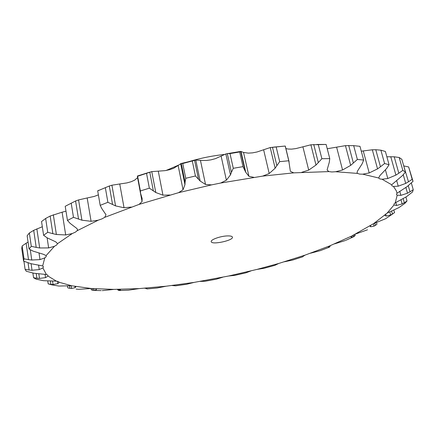 <?xml version="1.0" encoding="UTF-8"?>
<svg xmlns="http://www.w3.org/2000/svg" width="435" height="435" viewBox="0 0 435 435"><rect width="100%" height="100%" fill="white"/><g stroke="black" fill="none" stroke-linecap="round" stroke-linejoin="round"><path stroke-width="0.65" d="M351.621 236.075L329.638 245.922L305.082 255.117L278.65 263.49L256.938 269.423L228.679 276.002L194.135 282.397L166.121 286.214L139.156 288.59L113.91 289.395L91.127 288.497L71.639 285.773L59.236 282.282L58.415 281.554L56.392 281.13L48.029 276.084L47.872 275.165L46.387 274.507L42.88 267.922L43.478 266.829L42.663 265.943L44.761 257.911L46.175 256.672L46.148 255.562L54.44 246.302L56.697 244.959L57.556 243.66L72.319 233.524L75.385 232.149L77.185 230.708L98.228 220.192L102.007 218.865L104.721 217.348L139.124 204.385L178.584 192.672L211.622 184.88L220.675 183.032L262.631 176.115L293.761 172.858L328.947 171.597L331.813 171.966L335.646 171.733L357.597 173.418L359.571 174.087L362.736 174.174L378.635 177.98L379.701 178.877L382.082 179.258L391.701 184.772L391.897 185.832L393.468 186.452L396.28 190.726L397.019 193.243L396.454 194.527L397.204 195.212L395.214 202.846L393.952 204.058L393.985 204.994L387.134 213.096L373.719 223.563L351.621 236.075L351.224 237.216L353.296 236.939L354.291 236.352L355.226 235.351L354.949 234.275M334.564 243.872L345.559 240.457M357.597 173.418L357.075 172.711L357.429 171.162L362.137 163.816L363.665 160.036L359.968 146.323L353.677 145.654L345.444 145.649L327.234 148.748M316.843 144.453L326.125 144.453L310.884 144.795L295.882 148.591L291.586 149.129L287.959 149.026L285.882 148.525M285.001 146.068L270.227 147.552L257.031 151.978L252.512 152.864L248.303 153.131L243.529 152.424L248.956 176.338L245.737 172.265L243.002 166.643L233.28 168.296L231.442 172.347L227.304 153.631L225.857 153.946L215.401 158.666L210.948 159.857L206.429 160.488L200.448 160.379L205.527 184.456L200.16 181.042L195.429 175.99L185.745 178.285L185.065 182.227L181.243 163.446L173.69 168.28L169.596 169.699L165.055 170.645L158.269 171.151L162.956 195.179L155.795 192.531L149.357 188.176L140.38 190.949L140.581 193.314L142.131 198.523L142.049 201.557L137.574 177.638L134.622 180.172L131.142 181.721L126.879 182.917L119.75 183.978L124.035 207.756L115.579 205.896L107.885 202.297L100.186 205.342L101.882 208.691L105.999 214.759L104.721 217.348M98.386 194.869L94.183 196.446L87.169 197.968L91.089 221.312L81.916 220.197L73.488 217.331L67.468 220.442L70.16 223.383L76.837 228.462L77.528 229.566L77.185 230.708M355.901 233.91L367.466 229.81M329.638 245.922L328.387 247.167L329.306 247.205L329.931 246.737L330.214 245.59M370.261 225.787L370.12 226.347L370.794 226.771L374.024 226.124L375.427 225.379L376.949 224.166L376.492 222.475M310.492 253.219L320.323 250.631L328.816 247.395M373.719 223.563L385.562 218.761L393.501 213.4M305.082 255.117L303.124 256.356M384.687 215.32L386.231 216.081L390.63 215.004L392.435 214.074L394.55 212.606L393.876 210.165M284.408 261.783L292.782 260.01L302.798 256.78M387.134 213.096L398.9 207.609L404.925 203.357L407.013 200.986L404.316 202.753L403.185 198.703M278.65 263.49L274.904 265.323L264.083 268.275L256.938 269.423M393.985 204.994L396.6 205.478L402.136 203.895L404.316 202.753M395.214 202.846L406.448 196.723L412.532 191.976L413.25 189.72L410.015 191.83L408.296 185.745M250.962 270.913L245.911 272.827L234.693 275.382L228.679 276.002M397.204 195.212L400.907 195.348L407.503 193.2L410.015 191.83M397.019 193.243L407.171 186.566L413.038 181.346L412.173 179.312L408.487 181.786L403.729 165.947M222.606 277.258L216.325 279.178L205.064 281.26L200.182 281.407M413.038 181.346L408.65 166.953L404.006 165.98M393.468 186.452L398.232 186.18L405.708 183.412L408.487 181.786M391.701 184.772L402.516 175.528L405.458 172.048L402.826 170.362L398.824 173.222L394.208 156.796L386.862 156.79M194.135 282.397L186.604 284.272L175.653 285.817L172.021 285.518M405.458 172.048L401.842 159.292L399.194 157.508L394.208 156.796M382.082 179.258L387.803 178.513L395.904 175.098L398.824 173.222M378.635 177.98L379.929 175.55L386.72 168.394L389.069 164.724L384.589 163.522L380.467 166.768L375.78 149.727L372.322 149.787L361.278 151.184M166.121 286.214L157.198 287.986L146.959 288.938M389.069 164.724L385.383 151.478L380.891 150.178L375.78 149.727M362.736 174.174L369.212 172.934L377.547 168.889L380.467 166.768M144.784 288.215L146.97 288.661L146.927 288.943L146.242 288.4M139.156 288.59L128.57 290.167L119.794 290.504M335.646 171.733L342.568 169.982L350.664 165.376L357.369 159.46L363.665 160.036M119.108 289.362L120.522 289.955M328.947 171.597L327.229 170.183L327.18 169.639L329.268 162.358L329.768 158.585L321.873 158.726L318.317 162.581L313.738 144.48M113.91 289.395L102.236 290.651M301.727 172.32L308.703 170.107L315.989 165.061L318.317 162.581M95.733 288.835L96.472 289.427L96.32 289.781L96.2 289.068M293.761 172.858L290.368 171.33L288.775 160.754L279.683 161.662L276.861 165.681L272.462 147.199M91.127 288.497L78.713 289.318L76.141 289.106M262.631 176.115L269.2 173.532L275.132 168.231L276.861 165.681M75.467 286.513L75.712 286.893L75.108 287.687L74.874 286.192M253.844 177.339L248.956 176.338M71.639 285.773L58.768 286.04L51.836 284.854L48.182 283.865L50.895 284.354L50.395 281.037M240.566 151.44L227.668 153.599L230.012 153.588L239.685 151.967L240.675 151.391L243.529 152.424M227.668 153.599L227.304 153.631M220.675 183.032L226.385 180.204L230.474 174.875L231.442 172.347M59.236 282.282L57.844 283.663L57.48 281.287M211.622 184.88L205.527 184.456M56.392 281.13L43.424 280.695L36.1 279.156L33.56 277.715L36.921 278.253L36.235 273.577M194.282 160.368L181.395 163.44L182.727 163.522L195.772 160.053L200.448 160.379M178.584 192.672L183.043 189.763L184.957 184.641L185.065 182.227M48.029 276.084L45.534 277.633L45.033 274.278M169.867 195.021L162.956 195.179M46.387 274.507L33.789 273.234L26.274 271.244L25.099 269.347L29.074 269.994L28.057 262.919M148.993 172.38L137.351 176.05L137.629 176.262L151.761 171.597L158.269 171.151M139.124 204.385L142.049 201.557M42.88 267.922L39.237 269.58L38.568 265.018M131.299 207.071L124.035 207.756M42.663 265.943L30.994 263.686L23.566 261.147L23.99 258.82L28.503 259.635L26.138 243.198L28.068 242.116M107.097 186.919L97.696 190.873L109.305 186.006L111.909 185.212L119.75 183.978M97.886 190.677L98.973 190.22M23.566 261.147L21.75 248.39L22.158 245.954L26.138 243.198M44.761 257.911L39.993 259.597L39.036 253.11M98.228 220.192L91.089 221.312M46.148 255.562L43.108 254.198L33.065 251.131L29.069 249.037L31.298 246.33L36.208 247.395L33.702 230.343L42.32 226.727M65.685 206.038L75.576 200.986L78.572 199.921L87.169 197.968M29.069 249.037L27.149 235.781L29.352 232.975L33.702 230.343M54.44 246.302L48.644 247.917L47.116 237.809M72.319 233.524L65.696 234.954L62.096 212.193L65.989 211.182M57.556 243.66L55.745 241.844L47.072 237.787L43.603 235.275L47.741 232.295L52.858 233.677L50.15 216.054L62.096 212.193M43.603 235.275L41.542 221.545L45.642 218.479L50.15 216.054M166.029 170.493L179.138 164.876M188.926 161.613C200.693 158.106 212.563 155.719 224.542 154.463M120.544 290.063L119.38 290.52L118.532 290.362L117.706 289.786L117.613 289.221M96.32 289.781L93.987 290.411L92.715 290.292L91.285 289.775L91.078 288.497M75.108 287.687L71.557 288.443L68.768 288.139L67.789 287.845L67.49 285.931M57.844 283.663L53.043 284.479L50.895 284.354M45.534 277.633L39.493 278.427L36.921 278.253M39.237 269.58L32.032 270.255L29.074 269.994M39.993 259.597L31.777 260.032L28.503 259.635M48.644 247.917L39.683 247.977L36.208 247.395M65.696 234.954L56.381 234.492L52.858 233.677M227.554 235.911C230.528 235.852 232.149 236.259 232.431 237.135C233.628 240.463 211.481 245.171 211.214 241.642C210.404 239.658 220.719 236.015 227.554 235.911M405.915 197.071L407.013 200.986M411.369 183.113L413.25 189.72M408.65 166.953L412.173 179.312M399.194 157.508L402.826 170.362M380.891 150.178L384.589 163.522M146.905 288.911L146.851 288.59M353.677 145.654L357.369 159.46M119.38 290.52L119.179 289.373M118.532 290.362L118.342 289.264M326.125 144.453L329.768 158.585M318.251 144.518L321.873 158.726M93.987 290.411L93.666 288.487M92.715 290.292L92.41 288.454M285.268 146.296L288.775 160.754M276.214 147.15L279.683 161.662M71.557 288.443L71.139 285.773M69.85 288.329L69.459 285.822M245.737 172.265L241.017 151.407M239.685 151.967L243.002 166.643M230.012 153.588L233.28 168.296M244.894 170.052L240.675 151.391M47.758 280.999L48.182 283.865M53.043 284.479L52.521 281.015M200.16 181.042L195.772 160.053M192.357 161.227L195.429 175.99M182.727 163.522L185.745 178.285M198.469 179.057L194.548 160.276M32.891 273.082L33.56 277.715M39.493 278.427L38.818 273.838M155.795 192.531L151.761 171.597M146.551 173.467L149.357 188.176M137.629 176.262L140.38 190.949M153.354 190.818L149.765 172.102M23.958 261.343L25.099 269.347M32.032 270.255L31.086 263.708M115.579 205.896L111.909 185.212M105.346 187.773L107.885 202.297M97.696 190.873L100.186 205.342M112.567 204.493L109.305 186.006M22.158 245.954L23.99 258.82M31.777 260.032L30.292 249.788M81.916 220.197L78.572 199.921M71.188 203.118L73.488 217.331M65.206 206.299L67.468 220.442M78.539 219.104L75.576 200.986M29.352 232.975L31.298 246.33M39.683 247.977L36.85 228.864M56.381 234.492L53.32 214.754M45.642 218.479L47.741 232.295M354.291 236.352L353.878 234.737M353.296 236.939L352.856 235.248M351.224 237.216L351.094 236.705M370.794 226.771L370.462 225.526M386.231 216.081L385.671 214.009M396.6 205.478L395.768 202.487M400.907 195.348L399.765 191.269M398.232 186.18L396.671 180.607M387.803 178.513L385.426 169.927M369.212 172.934L363.247 150.869M342.568 169.982L336.63 147.237M308.703 170.107L302.89 146.78M269.2 173.532L263.626 149.765M226.385 180.204L221.132 156.181M183.043 189.763L178.165 165.686M329.333 247.189L329.105 246.281M375.427 225.379L374.818 223.106M374.024 226.124L373.377 223.715M329.931 246.737L329.714 245.873M392.435 214.074L391.614 211.089M390.63 215.004L389.771 211.861M402.136 203.895L401.005 199.834M407.503 193.2L405.898 187.518M405.708 183.412L403.267 174.756M395.904 175.098L390.75 156.676M377.547 168.889L372.322 149.787M353.389 163.049L348.707 145.437M350.664 165.376L345.444 145.649M315.989 165.061L310.884 144.795M275.132 168.231L270.227 147.552M230.474 174.875L225.857 153.946M184.957 184.641L180.683 163.647M346.129 240.185L352.79 237.146M285.235 146.046L273.577 147.128M94.313 290.401L101.148 290.607M285.3 146.127L289.144 161.983M137.351 176.061L140.581 193.314"/></g></svg>
